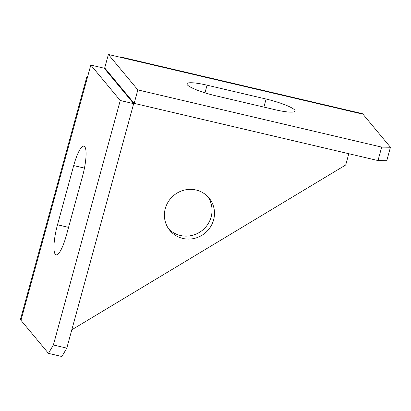 <?xml version="1.0" encoding="UTF-8"?>
<svg xmlns="http://www.w3.org/2000/svg" width="411" height="411" viewBox="0 0 411 411"><rect width="100%" height="100%" fill="white"/><g stroke="black" fill="none" stroke-linecap="round" stroke-linejoin="round"><path stroke-width="0.62" d="M71.812 329.797L345.718 164.981L348.8 153.709M48.467 353.373L61.886 356.522L66.798 348.127L53.379 344.978L48.467 353.373L20.976 320.313A28.6 4.578 -164.7 0 1 20.55 319.136L86.711 77.294A28.6 4.578 -164.7 0 1 87.677 76.503M274.959 109.691A25.436 4.069 15.3 0 0 295.067 111.078A25.436 4.069 15.3 0 0 266.107 99.041L207.062 85.19A25.436 4.069 -164.7 0 0 186.959 83.803A25.436 4.069 -164.7 0 0 215.919 95.84L274.959 109.691M53.379 344.978L120.259 100.505L133.678 103.649L66.798 348.127M168.721 228.958A25.436 24.475 140.3 0 0 193.011 235.164A25.436 24.475 140.3 0 0 211.141 216.931A25.436 24.475 140.3 0 0 207.714 196.535M133.678 103.649L104.219 68.221L90.8 65.077L87.137 78.47A28.6 4.578 -164.7 0 1 86.711 77.294M120.259 100.505L90.8 65.077M57.494 224.771L73.692 165.576A25.436 5.605 -76.8 0 1 83.926 146.136A25.436 5.605 -76.8 0 1 82.544 176.227L66.351 235.421A25.436 5.605 103.2 0 1 56.117 254.856A25.436 5.605 103.2 0 1 57.494 224.771L68.555 227.365M110.282 75.516A28.6 6.299 103.2 0 1 110.477 74.879M119.735 57.139A28.6 6.299 103.2 0 1 120.829 57.001A28.6 6.299 103.2 0 1 121.743 57.612L108.386 54.478L137.844 89.906L134.161 103.361L104.702 67.933L108.386 54.478M112.778 78.522A14.467 3.185 103.2 0 1 112.994 77.905M120.829 57.001L362.04 113.585A28.6 6.299 103.2 0 1 362.959 114.196L390.45 147.256L381.68 147.107L137.844 89.906M165.294 208.557A25.436 24.475 140.3 0 0 169.892 230.484A25.436 24.475 140.3 0 0 194.511 238.375A25.436 24.475 140.3 0 0 213.602 219.89A25.436 24.475 140.3 0 0 209.004 197.963A25.436 24.475 140.3 0 0 184.385 190.077A25.436 24.475 140.3 0 0 165.294 208.557M390.45 147.256L386.772 160.711L378.002 160.562L134.161 103.361M378.002 160.562L381.68 147.107M263.903 107.096L266.107 99.041M204.971 92.845L207.062 85.19M87.137 78.47L20.976 320.313M362.959 114.196L121.743 57.612M73.692 165.576L84.45 168.099M117.33 83.114L116.426 82.904"/></g></svg>
